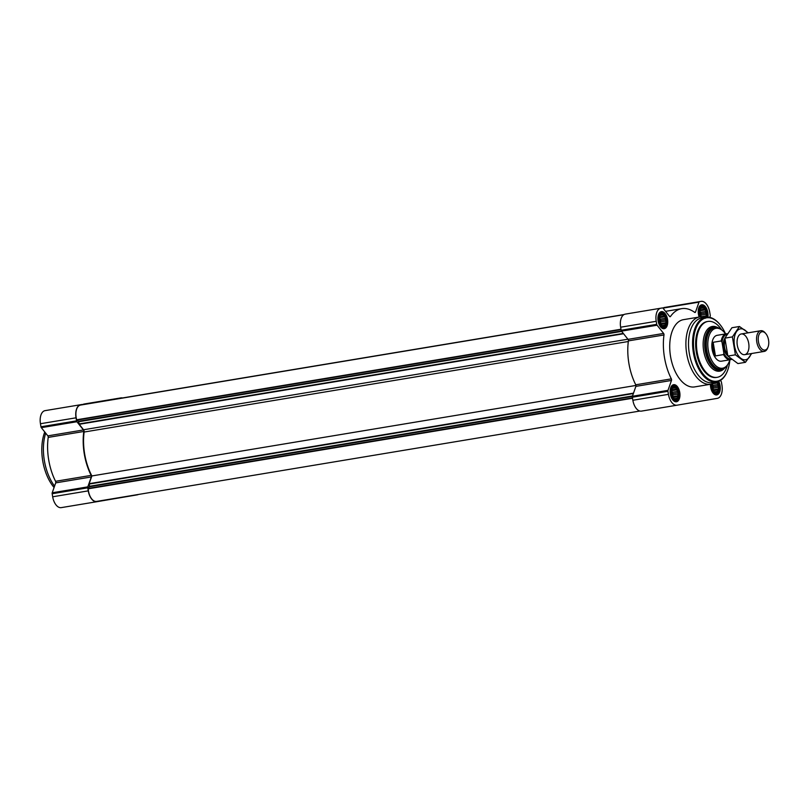 <?xml version="1.0" encoding="UTF-8"?>
<svg xmlns="http://www.w3.org/2000/svg" width="809" height="809" viewBox="0 0 809 809"><rect width="100%" height="100%" fill="white"/><g stroke="black" fill="none" stroke-linecap="round" stroke-linejoin="round"><path stroke-width="1.21" d="M665.19 325.087L664.007 325.289L663.673 326.169L661.893 325.653L659.76 322.113L659.325 317.694L660.164 315.308L661.681 314.226L662.278 314.944L663.461 314.741L663.835 316.107L665.028 316.724L666.029 322.7L665.099 323.681L665.19 325.087L661.883 325.643M666.282 319.585A6.361 3.509 -99.4 0 1 662.005 325.896A6.361 3.509 -99.4 0 1 660.184 315.035A6.361 3.509 -99.4 0 1 666.282 319.585M701.231 317.553L699.694 313.922L699.633 310.858L700.473 308.472L701.99 307.39L702.586 308.108L703.769 307.905L704.143 309.271L705.337 309.887L706.338 315.864L705.408 316.845L705.499 318.25M700.594 316.855A6.361 3.509 -99.4 0 1 701.261 307.4A6.361 3.509 -99.4 0 1 706.591 312.749A6.361 3.509 -99.4 0 1 706.368 317.199M716.258 381.99L717.563 382.95L718.564 388.917L717.634 389.898L717.725 391.313L716.541 391.505L716.208 392.385L714.428 391.869L712.86 389.887L711.859 383.911M717.249 381.797A6.361 3.509 -99.4 0 1 718.817 385.802A6.361 3.509 -99.4 0 1 715.55 392.618A6.361 3.509 -99.4 0 1 711.799 384.012M677.416 398.149L676.233 398.341L675.899 399.221L674.119 398.706L671.986 395.176L671.551 390.747L672.39 388.36L673.907 387.278L674.504 387.996L675.687 387.804L678.195 392.689L677.416 398.149L674.706 398.604M678.508 392.638A6.361 3.509 -99.4 0 1 674.231 398.948A6.361 3.509 -99.4 0 1 672.41 388.087A6.361 3.509 -99.4 0 1 678.508 392.638M709.766 317.391L710.181 316.218A1.315 0.728 80.6 0 0 710.241 315.267L709.726 312.213A12.125 6.694 80.6 0 0 701.14 301.373L699.451 301.656A1.315 0.728 80.6 0 0 699.006 302.121L695.518 312.041A1.315 0.728 80.6 0 1 695.083 312.507A1.315 0.728 80.6 0 1 694.698 312.395A45.233 24.968 80.6 0 0 681.663 308.664A45.233 24.968 80.6 0 0 670.479 316.501A1.315 0.728 80.6 0 1 670.155 316.734A1.315 0.728 80.6 0 1 669.589 316.44L663.067 308.219A1.315 0.728 80.6 0 0 662.5 307.926L660.822 308.209A12.125 6.694 80.6 0 0 656.22 321.294L656.736 324.338A1.315 0.728 80.6 0 0 657.09 325.218L663.613 333.429A1.315 0.728 80.6 0 1 663.987 334.966A45.233 24.968 80.6 0 0 671.339 378.865A1.315 0.728 80.6 0 1 671.48 380.442L667.991 390.353A1.315 0.728 80.6 0 0 667.941 391.303L668.446 394.347A12.125 6.694 80.6 0 0 677.042 405.188L717.361 398.352A12.125 6.694 80.6 0 0 721.952 385.276L721.446 382.222A1.315 0.728 80.6 0 0 721.082 381.342L720.394 380.473M665.564 307.289A12.125 6.694 80.6 0 0 665.554 307.299A12.125 6.694 80.6 0 0 665.544 307.299L663.855 307.582A1.315 0.728 80.6 0 0 663.42 308.047L663.269 308.472M701.14 301.373A12.125 6.694 80.6 0 0 701.13 301.373L665.544 307.299L701.14 301.373M626.914 313.852L662.5 307.926L626.914 313.852A1.315 0.728 80.6 0 0 626.914 313.852L625.236 314.135A12.125 6.694 80.6 0 0 620.634 327.21L621.15 330.254A1.315 0.728 80.6 0 0 621.504 331.134L628.027 339.355A1.315 0.728 80.6 0 1 628.401 340.882A45.233 24.968 80.6 0 0 635.753 384.791A1.315 0.728 80.6 0 1 635.894 386.358L632.405 396.268A1.315 0.728 80.6 0 0 632.355 397.219L632.86 400.263A12.125 6.694 80.6 0 0 641.446 411.114A12.125 6.694 80.6 0 0 641.466 411.114L677.022 405.198A12.125 6.694 80.6 0 0 677.052 405.188L641.446 411.114M718.675 381.342A8.656 4.773 -99.4 0 1 720.061 385.59A8.656 4.773 -99.4 0 1 716.774 394.923A8.656 4.773 -99.4 0 1 710.444 384.285M699.209 317.047A8.656 4.773 -99.4 0 1 701.706 304.801A8.656 4.773 -99.4 0 1 707.835 312.537A8.656 4.773 -99.4 0 1 707.885 317.148M667.526 319.373A8.656 4.773 -99.4 0 1 664.24 328.707A8.656 4.773 -99.4 0 1 658.111 320.961A8.656 4.773 -99.4 0 1 661.398 311.637A8.656 4.773 -99.4 0 1 667.526 319.373M679.752 392.426A8.656 4.773 -99.4 0 1 676.466 401.76A8.656 4.773 -99.4 0 1 670.337 394.013A8.656 4.773 -99.4 0 1 673.624 384.69A8.656 4.773 -99.4 0 1 679.752 392.426M715.743 382.07A34.089 18.809 -99.4 0 1 710.858 384.214L694.678 386.904A34.089 18.809 -99.4 0 1 670.53 356.364A34.089 18.809 -99.4 0 1 683.494 319.656L699.674 316.966A34.089 18.809 -99.4 0 1 704.983 317.411M624.093 314.519L121.188 398.18A11.468 6.33 80.6 0 0 120.268 398.463M623.769 314.711L80.526 405.076A11.468 6.33 80.6 0 0 76.693 419.78L78.493 421.297L621.403 330.982M635.955 385.438L91.882 475.945A44.576 24.604 80.6 0 1 84.126 432.036A1.962 1.082 80.6 0 0 83.56 429.761L79.231 424.29L78.493 421.297M91.882 475.945L89.162 483.681L89.516 486.29L632.517 395.955M639.868 411.043L96.625 501.408A11.468 6.33 80.6 0 1 88.242 488.788L89.516 486.29M82.852 404.692A1.315 0.728 80.6 0 0 82.316 404.439L45.051 410.648A12.125 6.694 80.6 0 0 40.45 423.724L40.956 426.778A1.315 0.728 80.6 0 0 41.32 427.658L47.842 435.869A1.315 0.728 80.6 0 1 48.216 437.396A45.233 24.968 80.6 0 0 55.558 481.304A1.315 0.728 80.6 0 1 55.71 482.872L52.221 492.782A1.315 0.728 80.6 0 0 52.17 493.733L52.676 496.787A12.125 6.694 80.6 0 0 61.262 507.627A12.125 6.694 80.6 0 0 61.272 507.627L96.837 501.711M85.38 403.802A12.125 6.694 80.6 0 0 85.37 403.812L83.671 404.096A1.315 0.728 80.6 0 0 83.236 404.561L83.206 404.631M122.533 397.957A12.125 6.694 80.6 0 0 120.956 397.886L85.37 403.812A12.125 6.694 80.6 0 0 85.36 403.812L119.257 398.18A1.315 0.728 80.6 0 0 118.822 398.645L118.792 398.716M55.71 482.872L91.296 476.956L87.807 486.866A1.315 0.728 80.6 0 0 87.756 487.817L88.262 490.861A12.125 6.694 80.6 0 0 96.847 501.701A12.125 6.694 80.6 0 0 96.868 501.701L137.176 494.865A12.125 6.694 80.6 0 0 138.319 494.481M91.296 476.956A1.315 0.728 80.6 0 0 91.154 475.379A45.233 24.968 80.6 0 1 83.802 431.48A1.315 0.728 80.6 0 0 83.428 429.953L76.906 421.732A1.315 0.728 80.6 0 1 76.552 420.852L76.036 417.808A12.125 6.694 80.6 0 1 80.637 404.722L46.73 410.365M726.33 366.224A21.964 12.125 -99.4 0 1 720.728 370.279A21.964 12.125 -99.4 0 1 705.175 350.61A21.964 12.125 -99.4 0 1 713.528 326.957A21.964 12.125 -99.4 0 1 720.131 328.98M729.819 359.793A20.215 11.164 -99.4 0 1 726.553 365.992L725.754 366.831A20.973 11.579 -99.4 0 1 721.648 369.126L720.566 369.308A20.973 11.579 -99.4 0 1 705.711 350.519A20.973 11.579 -99.4 0 1 713.69 327.928L714.762 327.746A20.973 11.579 -99.4 0 1 719.393 328.596L720.425 329.132A20.215 11.164 -99.4 0 1 725.511 333.935M727.473 364.889A28.315 15.634 -99.4 0 1 717.189 377.318A28.315 15.634 -99.4 0 1 697.125 351.945A28.315 15.634 -99.4 0 1 707.895 321.446A28.315 15.634 -99.4 0 1 721.648 329.87M717.189 377.318L716.38 377.449A28.315 15.634 -99.4 0 1 696.316 352.077A28.315 15.634 -99.4 0 1 707.086 321.577L707.895 321.446M729.849 359.793A32.117 17.727 -99.4 0 1 727.261 371.341A32.117 17.727 -99.4 0 1 702.768 373.546A32.117 17.727 -99.4 0 1 695.467 329.678A32.117 17.727 -99.4 0 1 719.363 323.843A32.117 17.727 -99.4 0 1 725.552 333.925M727.149 371.604A32.775 18.091 -99.4 0 1 727.038 371.877A32.775 18.091 -99.4 0 1 716.572 381.939A32.775 18.091 -99.4 0 1 693.353 352.572A32.775 18.091 -99.4 0 1 705.822 317.27A32.775 18.091 -99.4 0 1 718.979 323.408A32.775 18.091 -99.4 0 1 719.171 323.62M716.572 381.939L712.507 382.617A32.775 18.091 -99.4 0 1 689.288 353.25A32.775 18.091 -99.4 0 1 701.757 317.947L705.822 317.27M710.858 384.214A34.089 18.809 -99.4 0 1 686.71 353.675A34.089 18.809 -99.4 0 1 699.674 316.966M678.953 392.567A7.18 3.964 -99.4 0 1 677.629 399.525A7.18 3.964 -99.4 0 1 671.136 393.882A7.18 3.964 -99.4 0 1 675.454 386.429A7.18 3.964 -99.4 0 1 678.953 392.567M677.629 399.525L676.911 400.293A7.868 4.338 -99.4 0 1 675.363 401.153A7.868 4.338 -99.4 0 1 673.786 400.91M671.369 386.368A7.868 4.338 -99.4 0 1 672.785 385.63A7.868 4.338 -99.4 0 1 674.524 385.944L675.454 386.429M717.795 381.656A7.18 3.964 -99.4 0 1 719.262 385.731A7.18 3.964 -99.4 0 1 717.937 392.689A7.18 3.964 -99.4 0 1 713.386 391.809A7.18 3.964 -99.4 0 1 711.303 384.133M717.937 392.689L717.219 393.447A7.868 4.338 -99.4 0 1 715.672 394.317A7.868 4.338 -99.4 0 1 714.094 394.074M700.078 316.906A7.18 3.964 -99.4 0 1 699.492 308.896A7.18 3.964 -99.4 0 1 703.537 306.54A7.18 3.964 -99.4 0 1 707.036 312.668A7.18 3.964 -99.4 0 1 706.945 317.148M699.451 306.48A7.868 4.338 -99.4 0 1 700.867 305.741A7.868 4.338 -99.4 0 1 702.606 306.055L703.537 306.54M666.727 319.504A7.18 3.964 -99.4 0 1 665.403 326.472A7.18 3.964 -99.4 0 1 658.91 320.819A7.18 3.964 -99.4 0 1 663.228 313.376A7.18 3.964 -99.4 0 1 666.727 319.504M665.403 326.472L664.685 327.23A7.868 4.338 -99.4 0 1 663.147 328.09A7.868 4.338 -99.4 0 1 661.56 327.847M659.143 313.316A7.868 4.338 -99.4 0 1 660.559 312.577A7.868 4.338 -99.4 0 1 662.298 312.891L663.228 313.376M678.195 392.689L672.946 393.568L671.662 390.393M677.689 394.205L672.744 395.025L672.946 393.568M677.224 391.435L672.279 392.254M677.254 389.786L672.006 390.656M676.061 389.159L671.885 389.857M674.504 387.996L672.977 388.249M676.233 398.341L674.119 398.695M677.325 396.734L673.139 397.431M678.255 395.753L673.007 396.632L672.744 395.025M672.501 396.612A5.248 2.892 80.6 0 0 672.512 393.639A5.248 2.892 80.6 0 0 671.541 390.848M718.503 385.853L713.255 386.732L712.324 383.86M717.998 387.369L713.053 388.189L713.255 386.732M717.532 384.599L712.587 385.418M717.563 382.95L712.587 383.779M716.37 382.323L715.075 382.536M715.014 391.768L716.541 391.505M717.725 391.313L714.418 391.859M717.634 389.898L713.447 390.595M718.564 388.917L713.316 389.786L713.053 388.189M712.81 389.776A5.248 2.892 80.6 0 0 712.82 386.803A5.248 2.892 80.6 0 0 711.849 384.012M706.277 312.8L701.029 313.67L699.745 310.504M705.772 314.307L700.827 315.136L701.029 313.67M705.306 311.536L700.361 312.365M705.337 309.887L700.088 310.767M704.143 309.271L699.967 309.968M702.586 308.108L701.059 308.36M705.408 316.845L703.85 317.098M706.338 315.864L701.09 316.734L700.827 315.136M700.584 316.724A5.248 2.892 80.6 0 0 700.594 313.75A5.248 2.892 80.6 0 0 699.623 310.949M665.969 319.636L660.72 320.506L659.436 317.34M665.463 321.153L660.518 321.972L660.72 320.506M664.998 318.372L660.053 319.201M665.028 316.724L659.78 317.603M663.835 316.107L659.659 316.804M662.278 314.944L660.751 315.197M662.48 325.552L664.007 325.289M665.099 323.681L660.913 324.379M666.029 322.7L660.781 323.57L660.518 321.972M660.275 323.56A5.248 2.892 80.6 0 0 660.286 320.586A5.248 2.892 80.6 0 0 659.315 317.785M54.567 486.118A39.328 21.712 -99.4 0 1 45.688 433.159M54.072 487.514A38.377 21.186 -99.4 0 1 44.768 431.996M731.093 358.923A12.459 6.877 -99.4 0 1 723.843 353.159L722.012 342.187A12.459 6.877 -99.4 0 1 727.008 334.35M722.012 342.187L721.244 340.953A13.106 7.241 -99.4 0 1 726.3 333.804A13.106 7.241 -99.4 0 1 727.382 333.773M731.629 359.348A13.106 7.241 -99.4 0 1 730.598 359.671A13.106 7.241 -99.4 0 1 723.529 354.575L723.843 353.159M730.598 359.671L721.436 361.188A13.106 7.241 -99.4 0 1 712.142 349.448A13.106 7.241 -99.4 0 1 717.128 335.331L726.3 333.804M723.529 354.575L715.439 355.92L713.154 342.298A13.106 7.241 80.6 0 0 715.439 355.92M721.244 340.953L713.154 342.298M726.553 365.992A20.215 11.164 -99.4 0 1 708.279 350.095A20.215 11.164 -99.4 0 1 720.425 329.132M721.648 369.126A20.973 11.579 -99.4 0 1 706.783 350.337A20.973 11.579 -99.4 0 1 714.762 327.746M768.55 340.043A9.283 5.127 -99.4 0 1 767.984 347.213A9.283 5.127 -99.4 0 1 760.905 347.85A9.283 5.127 -99.4 0 1 758.802 335.169A9.283 5.127 -99.4 0 1 765.698 333.48A9.283 5.127 -99.4 0 1 768.55 340.043M767.984 347.213L767.579 348.194A10.487 5.784 -99.4 0 1 764.232 351.419A10.487 5.784 -99.4 0 1 756.799 342.015A10.487 5.784 -99.4 0 1 760.784 330.719A10.487 5.784 -99.4 0 1 765.001 332.681L765.698 333.48M751.065 353.604A15.664 8.646 -99.4 0 1 745.595 359.762A15.664 8.646 -99.4 0 1 734.168 339.335A15.664 8.646 -99.4 0 1 747.627 332.914M744.745 354.655A10.487 5.784 -99.4 0 1 740.518 352.694A10.487 5.784 -99.4 0 1 737.939 337.181A10.487 5.784 -99.4 0 1 747.738 339.76A10.487 5.784 -99.4 0 1 744.745 354.655L764.232 351.419M748.254 332.812L739.456 326.492L732.398 336.898L735.401 354.817L745.453 362.321L751.682 353.503M745.453 362.321L737.929 363.575L727.867 356.071L724.874 338.152L731.933 327.736L739.456 326.492M735.401 354.817L727.867 356.071M732.398 336.898L724.874 338.152M699.451 301.656L663.855 307.582M699.006 302.121L663.42 308.047M695.518 312.041L694.456 312.213M670.479 316.501L669.771 316.622M660.822 308.209L625.236 314.135M656.22 321.294L620.634 327.21M656.736 324.338L621.15 330.254M657.09 325.218L621.504 331.134M663.613 333.429L628.027 339.355M663.987 334.966L628.401 340.882M671.339 378.865L635.753 384.791M671.48 380.442L635.894 386.358M667.991 390.353L632.405 396.268M667.941 391.303L632.355 397.219M668.446 394.347L632.86 400.263M76.693 419.78L620.978 329.233M76.885 420.093L621.029 329.576M78.706 421.722L621.706 331.387M79.08 423.946L623.304 333.409M79.231 424.29L623.567 333.743M83.56 429.761L627.905 339.204M84.126 432.036L628.32 341.509M89.162 483.681L633.508 393.134M89.142 484.065L633.366 393.528M89.445 486.755L632.355 396.45M88.323 488.424L632.466 397.907M88.242 488.788L632.527 398.25M52.676 496.787L88.262 490.861M52.17 493.733L87.756 487.817M52.221 492.782L87.807 486.866M55.558 481.304L91.154 475.379M48.216 437.396L83.802 431.48M47.842 435.869L83.428 429.953M41.32 427.658L76.906 421.732M40.956 426.778L76.552 420.852M40.45 423.724L76.036 417.808M45.051 410.648L80.637 404.722M83.236 404.561L118.822 398.645M83.671 404.096L119.257 398.18M724.055 368.762A22.652 12.499 -99.4 0 1 703.668 350.853A22.652 12.499 -99.4 0 1 717.168 327.321M727.787 355.788A10.072 5.562 -99.4 0 1 723.509 347.567A10.072 5.562 -99.4 0 1 724.884 338.405M727.23 353.725A9.283 5.127 -99.4 0 1 725.036 340.528M681.663 308.664L665.554 311.344M662.915 308.067L663.441 307.976M61.262 507.627L96.847 501.701M727.261 371.341L727.038 371.877M672.785 385.63L671.794 385.792M675.363 401.153L674.372 401.315M715.672 394.317L714.681 394.479M700.867 305.741L699.876 305.903M660.559 312.577L659.568 312.739M663.147 328.09L662.146 328.262M760.784 330.719L741.287 333.965"/></g></svg>

